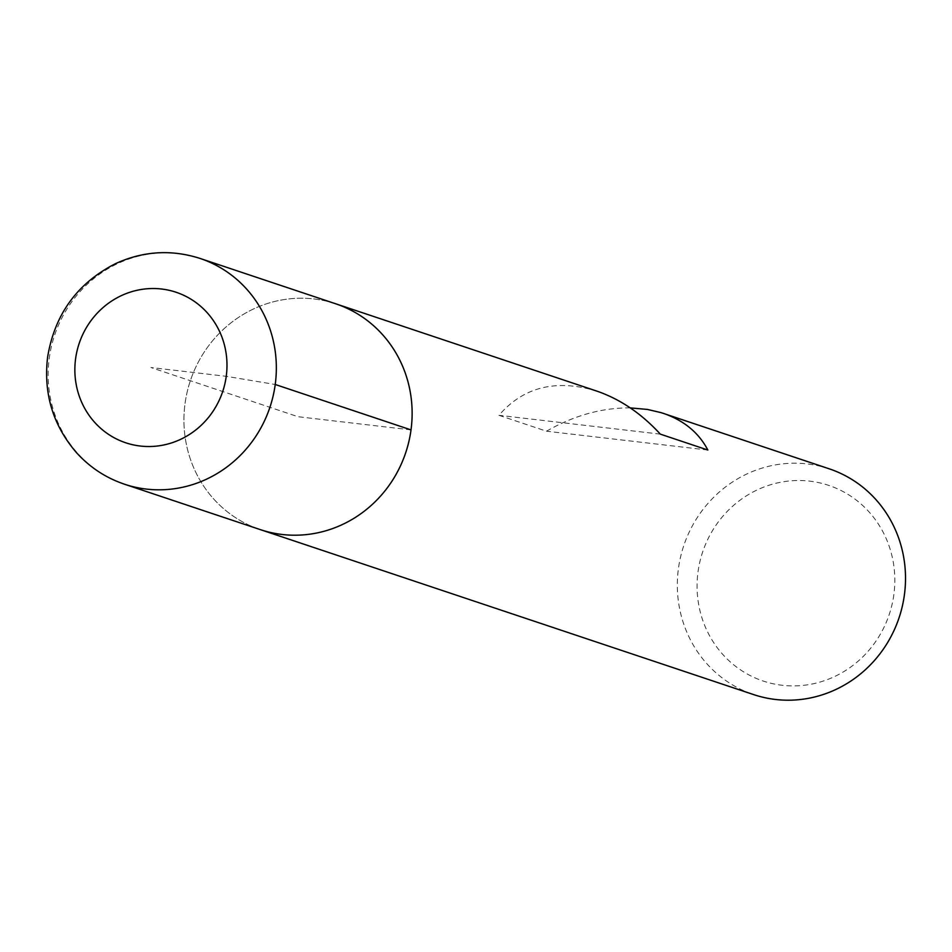 <?xml version="1.0" encoding="UTF-8"?>
<svg xmlns="http://www.w3.org/2000/svg" width="952" height="952" viewBox="0 0 952 952"><rect width="100%" height="100%" fill="white"/><g stroke="black" fill="none" stroke-linecap="round" stroke-linejoin="round"><path stroke-width="0.71" stroke-dasharray="4.76 3.57" d="M829.168 468.8A119.036 113.526 -71.5 0 0 683.75 545.698A119.036 113.526 -71.5 0 0 753.663 694.603M335.782 303.819A119.036 113.526 -71.5 0 0 190.364 380.717A119.036 113.526 -71.5 0 0 260.289 529.61A119.036 113.526 108.5 0 1 185.057 403.529A119.036 113.526 108.5 0 1 335.782 303.819M630.283 407.896C602.033 407.67 574.092 415.441 546.484 431.197L498.955 415.31C523.469 386.905 556.063 378.825 596.714 391.07M893.857 594.643A103.173 98.389 108.5 0 1 735.039 665.888A103.173 98.389 108.5 0 1 758.934 489.114A103.173 98.389 108.5 0 1 893.857 594.643M707.848 450.034L546.484 431.197M660.319 434.136L498.955 415.31M411.014 429.899L298.035 416.714L150.928 367.52L226.243 376.314L275.223 384.489M124.486 484.211A119.036 113.526 108.5 0 1 49.266 358.13A119.036 113.526 108.5 0 1 199.991 258.409"/><path stroke-width="1.43" d="M663.294 413.335C683.893 420.427 698.744 432.66 707.848 450.034L660.319 434.136C641.351 413.465 620.157 399.114 596.714 391.07L199.991 258.409A119.036 113.526 108.5 0 1 269.916 407.313A119.036 113.526 108.5 0 1 124.486 484.211L260.289 529.61A119.036 113.526 -71.5 0 0 411.014 429.899A119.036 113.526 -71.5 0 0 335.782 303.819A119.036 113.526 108.5 0 1 405.707 452.724A119.036 113.526 108.5 0 1 260.289 529.61L753.663 694.603A119.036 113.526 -71.5 0 0 904.4 594.881A119.036 113.526 -71.5 0 0 829.168 468.8L661.116 412.644L647.408 409.431L630.283 407.896M275.223 384.489L411.014 429.899M75.601 358.737A79.361 75.684 -71.5 0 0 179.392 439.907A79.361 75.684 -71.5 0 0 197.778 303.926A79.361 75.684 -71.5 0 0 75.601 358.737M199.991 258.409C171.312 249.269 143.133 251.019 115.478 263.668C77.267 283.196 54.645 314.374 47.6 357.202C43.364 393.438 52.919 425.175 76.267 452.414C89.619 467.23 105.696 477.833 124.486 484.211"/></g></svg>
